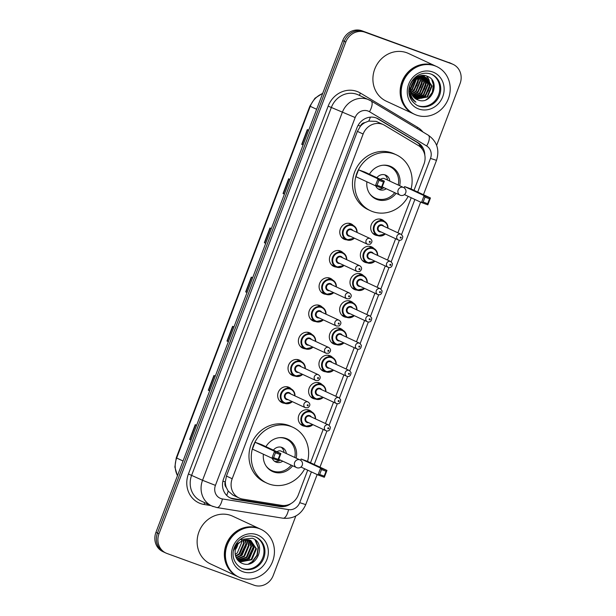 <?xml version="1.0" encoding="UTF-8"?>
<svg xmlns="http://www.w3.org/2000/svg" width="616" height="616" viewBox="0 0 616 616"><rect width="100%" height="100%" fill="white"/><g stroke="black" fill="none" stroke-linecap="round" stroke-linejoin="round"><path stroke-width="0.92" d="M377.685 235.597A8.424 7.715 -65.1 0 1 375.552 235.166A8.424 7.715 -65.1 0 1 374.998 234.935A8.424 7.715 -65.1 0 1 371.41 224.347A8.424 7.715 -65.1 0 1 381.535 219.435A8.424 7.715 -65.1 0 1 382.089 219.666A8.424 7.715 -65.1 0 1 384.33 221.298M367.336 262.84A8.424 7.715 -65.1 0 1 365.203 262.416A8.424 7.715 -65.1 0 1 364.649 262.177A8.424 7.715 -65.1 0 1 361.061 251.597A8.424 7.715 -65.1 0 1 371.186 246.677A8.424 7.715 -65.1 0 1 371.741 246.908A8.424 7.715 -65.1 0 1 373.981 248.541M356.987 290.082A8.424 7.715 -65.1 0 1 354.855 289.659A8.424 7.715 -65.1 0 1 354.3 289.428A8.424 7.715 -65.1 0 1 350.712 278.84A8.424 7.715 -65.1 0 1 360.837 273.92A8.424 7.715 -65.1 0 1 361.392 274.151A8.424 7.715 -65.1 0 1 363.632 275.783M346.639 317.325A8.424 7.715 -65.1 0 1 344.506 316.901A8.424 7.715 -65.1 0 1 343.951 316.67A8.424 7.715 -65.1 0 1 340.363 306.083A8.424 7.715 -65.1 0 1 350.489 301.162A8.424 7.715 -65.1 0 1 351.043 301.393A8.424 7.715 -65.1 0 1 353.284 303.026M336.29 344.567A8.424 7.715 -65.1 0 1 334.157 344.144A8.424 7.715 -65.1 0 1 333.603 343.913A8.424 7.715 -65.1 0 1 330.014 333.325A8.424 7.715 -65.1 0 1 340.14 328.405A8.424 7.715 -65.1 0 1 340.694 328.636A8.424 7.715 -65.1 0 1 342.935 330.268M325.941 371.81A8.424 7.715 -65.1 0 1 323.808 371.386A8.424 7.715 -65.1 0 1 323.254 371.155A8.424 7.715 -65.1 0 1 319.666 360.568A8.424 7.715 -65.1 0 1 329.791 355.648A8.424 7.715 -65.1 0 1 330.345 355.879A8.424 7.715 -65.1 0 1 332.586 357.511M315.592 399.053A8.424 7.715 -65.1 0 1 313.459 398.629A8.424 7.715 -65.1 0 1 312.905 398.398A8.424 7.715 -65.1 0 1 309.317 387.81A8.424 7.715 -65.1 0 1 319.442 382.89A8.424 7.715 -65.1 0 1 319.997 383.129A8.424 7.715 -65.1 0 1 322.237 384.754M305.243 426.295A8.424 7.715 -65.1 0 1 303.111 425.872A8.424 7.715 -65.1 0 1 302.556 425.641A8.424 7.715 -65.1 0 1 298.968 415.053A8.424 7.715 -65.1 0 1 309.093 410.14A8.424 7.715 -65.1 0 1 309.648 410.372A8.424 7.715 -65.1 0 1 311.889 412.004M284.661 403.295A8.424 7.715 -65.1 0 1 282.536 402.872A8.424 7.715 -65.1 0 1 281.974 402.641A8.424 7.715 -65.1 0 1 278.394 392.053A8.424 7.715 -65.1 0 1 288.511 387.133A8.424 7.715 -65.1 0 1 289.073 387.364A8.424 7.715 -65.1 0 1 291.306 388.996M295.01 376.053A8.424 7.715 -65.1 0 1 292.885 375.629A8.424 7.715 -65.1 0 1 292.323 375.398A8.424 7.715 -65.1 0 1 288.742 364.811A8.424 7.715 -65.1 0 1 298.86 359.89A8.424 7.715 -65.1 0 1 299.422 360.121A8.424 7.715 -65.1 0 1 301.655 361.754M326.056 294.317A8.424 7.715 -65.1 0 1 323.931 293.894A8.424 7.715 -65.1 0 1 323.369 293.663A8.424 7.715 -65.1 0 1 319.789 283.075A8.424 7.715 -65.1 0 1 329.906 278.163A8.424 7.715 -65.1 0 1 330.469 278.394A8.424 7.715 -65.1 0 1 332.702 280.026M346.754 239.832A8.424 7.715 -65.1 0 1 344.629 239.408A8.424 7.715 -65.1 0 1 344.067 239.177A8.424 7.715 -65.1 0 1 340.486 228.59A8.424 7.715 -65.1 0 1 350.604 223.67A8.424 7.715 -65.1 0 1 351.166 223.901A8.424 7.715 -65.1 0 1 353.399 225.533M336.405 267.075A8.424 7.715 -65.1 0 1 334.28 266.651A8.424 7.715 -65.1 0 1 333.718 266.42A8.424 7.715 -65.1 0 1 330.137 255.833A8.424 7.715 -65.1 0 1 340.255 250.912A8.424 7.715 -65.1 0 1 340.817 251.151A8.424 7.715 -65.1 0 1 343.05 252.776M315.708 321.56A8.424 7.715 -65.1 0 1 313.582 321.136A8.424 7.715 -65.1 0 1 313.02 320.905A8.424 7.715 -65.1 0 1 309.44 310.318A8.424 7.715 -65.1 0 1 319.558 305.405A8.424 7.715 -65.1 0 1 320.12 305.636A8.424 7.715 -65.1 0 1 322.353 307.269M305.359 348.81A8.424 7.715 -65.1 0 1 303.234 348.379A8.424 7.715 -65.1 0 1 302.672 348.148A8.424 7.715 -65.1 0 1 299.091 337.568A8.424 7.715 -65.1 0 1 309.209 332.648A8.424 7.715 -65.1 0 1 309.771 332.879A8.424 7.715 -65.1 0 1 312.004 334.511M414.014 190.321L423.977 164.095A15.793 14.468 114.9 0 0 418.256 145.468L384.615 125.318A15.793 14.468 114.9 0 0 383.391 124.663L376.168 121.36L368.73 121.09L364.903 122.623A5.267 4.82 114.9 0 0 360.414 126.141A15.793 0.493 -159.2 0 1 358.112 125.294M383.391 124.663A15.793 14.468 114.9 0 0 382.336 124.232A15.793 14.468 114.9 0 0 363.132 134.026L232.194 478.74A15.793 14.468 114.9 0 0 239.139 498.013A15.793 14.468 114.9 0 0 242.635 499.083L281.543 505.359A15.793 14.468 114.9 0 0 298.306 494.925L307.7 470.185M226.303 487.495A15.793 14.468 -65.1 0 1 225.356 481.697L225.256 481.958A5.267 4.82 114.9 0 0 226.303 487.495L228.182 491.083L233.002 495.156L239.139 498.013M360.414 126.141L360.322 126.403A15.793 14.468 -65.1 0 1 364.903 122.623M360.322 126.403L357.388 131.362L226.449 476.068L225.356 481.697M310.526 462.755L323.184 429.429M325.433 423.508L333.533 402.179M335.782 396.265L343.882 374.936M346.13 369.023L354.231 347.694M356.479 341.772L364.58 320.451M366.828 314.53L374.928 293.208M377.177 287.287L385.277 265.966M387.526 260.044L395.626 238.723M397.874 232.802L411.195 197.744M424.809 155.124A15.793 14.468 114.9 0 0 417.979 142.681L378.455 119.004A15.793 14.468 114.9 0 0 377.231 118.357A15.793 14.468 114.9 0 0 376.176 117.918A15.793 14.468 114.9 0 0 356.972 127.72L223.6 478.832A15.793 14.468 114.9 0 0 230.546 498.105A15.793 14.468 114.9 0 0 234.041 499.176L279.756 506.552A15.793 14.468 114.9 0 0 291.029 503.542M415.315 78.109A21.052 19.289 -65.1 0 1 415.184 79.01A21.052 19.289 -65.1 0 0 415.315 78.109M415.038 79.757A21.052 19.289 -65.1 0 1 414.868 80.534A21.052 19.289 -65.1 0 0 415.038 79.757M295.819 516.008L273.258 575.406A15.793 14.468 -65.1 0 1 254.054 585.2L166.998 553.484A15.793 14.468 -65.1 0 1 165.943 553.053A15.793 14.468 -65.1 0 1 158.997 533.779L345.799 42.019A15.793 14.468 -65.1 0 1 365.003 32.224L452.059 63.933A15.793 14.468 -65.1 0 1 453.114 64.372A15.793 14.468 -65.1 0 1 460.06 83.645L436.628 145.33M165.943 553.053L162.886 551.628A15.793 14.468 -65.1 0 1 155.94 532.355L342.742 40.594A15.793 14.468 -65.1 0 1 361.946 30.8L450.535 63.225A15.793 14.468 -65.1 0 1 451.582 63.656A15.793 14.468 -65.1 0 0 450.535 63.225L363.478 31.508L452.059 63.933M342.742 40.594L344.267 41.31A15.793 14.468 -65.1 0 1 363.478 31.508A15.793 14.468 -65.1 0 0 344.267 41.31L157.465 533.071L344.267 41.31L345.799 42.019M164.418 552.344A15.793 14.468 -65.1 0 1 157.465 533.071A15.793 14.468 -65.1 0 0 164.418 552.344M284.076 505.528A15.793 14.468 -65.1 0 1 278.232 505.836L232.517 498.46A15.793 14.468 -65.1 0 1 229.791 497.72M376.453 118.026A15.793 14.468 -65.1 0 1 376.923 118.295L416.455 141.973A15.793 14.468 -65.1 0 1 422.383 149.318M191.014 440.017L189.643 439.416L191.006 440.047M196.604 425.294L195.249 424.663L189.643 439.416M209.694 390.844L208.324 390.244L209.686 390.875M215.284 376.122L213.929 375.49L208.324 390.244M228.374 341.664L227.004 341.064L228.367 341.695M233.965 326.942L232.609 326.311L227.004 341.064M303.095 144.96L301.725 144.36L303.087 144.991M308.685 130.246L307.33 129.606L301.725 144.36M283.368 193.678L284.407 194.171L283.368 193.678L288.966 178.933M290.005 179.418L288.65 178.786L283.044 193.54M265.735 243.312L264.364 242.712L265.727 243.343M271.325 228.59L269.97 227.959L264.364 242.712M247.055 292.492L245.684 291.892L247.047 292.523M252.645 277.77L251.29 277.138L245.684 291.892M449.002 62.516A15.793 14.468 -65.1 0 1 450.057 62.947L453.114 64.372M413.852 79.379A11.896 10.903 -65.1 0 1 413.79 80.303M413.659 81.243A11.896 10.903 -65.1 0 1 411.034 87.041M410.502 87.665A11.896 10.903 -65.1 0 1 409.332 88.789M413.652 113.898A26.319 24.116 -65.1 0 1 413.559 113.852A26.319 24.116 -65.1 0 1 402.363 80.773A26.319 24.116 -65.1 0 1 433.987 65.404A26.319 24.116 -65.1 0 1 435.735 66.128A26.319 24.116 -65.1 0 1 435.835 66.174M413.559 113.852L386.332 101.201A26.319 24.116 -65.1 0 1 375.129 68.122A26.319 24.116 -65.1 0 1 406.76 52.753A26.319 24.116 -65.1 0 1 408.508 53.477L435.735 66.128M414.607 114.345L413.752 113.945A26.319 24.116 -65.1 0 1 402.556 80.865A26.319 24.116 -65.1 0 1 434.18 65.489A26.319 24.116 -65.1 0 1 435.928 66.212L436.79 66.613A26.319 24.116 -65.1 0 1 447.986 99.7A26.319 24.116 -65.1 0 1 416.362 115.069A26.319 24.116 -65.1 0 1 414.607 114.345A26.319 24.116 -65.1 0 1 403.411 81.258A26.319 24.116 -65.1 0 1 435.042 65.889A26.319 24.116 -65.1 0 1 436.79 66.613M431.5 74.259A17.163 15.723 -65.1 0 1 438.207 95.865A17.163 15.723 -65.1 0 1 417.694 105.629A17.163 15.723 -65.1 0 1 417.04 105.367M410.433 88.881L414.476 79.618L425.148 77.146L426.395 77.685L432.07 86.009L427.527 96.974L416.162 99.13M426.149 77.578L431.593 85.786L427.05 96.758L415.931 98.999M411.627 84.969A11.896 10.903 -65.1 0 0 416.863 99.492A11.896 10.903 -65.1 0 0 417.656 99.823C431.801 106.175 441.295 80.819 427.296 76.307C417.971 71.949 406.522 83.507 409.671 93.978C410.703 97.651 412.789 100.377 415.931 102.171C410.479 97.544 409.039 91.815 411.627 84.969C414.637 78.363 419.303 75.83 425.625 77.362L426.395 77.685M420.605 75.706L425.186 77.154M424.239 76.684L424.932 77.069M425.156 77.208L429.683 84.9L425.14 95.865L415.061 98.414M419.642 75.945L424.478 76.792L423.77 75.498M425.41 77.293L430.161 85.123L425.618 96.088L415.276 98.568M421.752 75.537L423.269 76.269M422.33 75.799L423.023 76.184M423.246 76.322L423.9 76.784M424.116 76.954L427.773 84.015L423.231 94.98L414.237 97.721M421.675 75.545L422.568 75.907M423.5 76.399L424.162 76.846M424.378 77.008L428.251 84.23L423.708 95.203L414.437 97.906M421.529 75.56L421.991 75.899M422.199 76.068L422.815 76.623M423.015 76.823L425.856 83.121L421.321 94.094L413.467 96.92M421.644 75.545L422.253 75.961M422.468 76.122L423.092 76.653M423.292 76.846L426.334 83.345L421.798 94.317L413.652 97.136M421.105 75.93L421.675 76.577M421.852 76.815L423.947 82.236L419.404 93.201L412.758 95.996M421.382 75.953L421.968 76.577M422.153 76.8L424.424 82.459L419.881 93.424L412.928 96.242M419.943 75.922L420.466 76.677M420.628 76.954L422.037 81.351L417.494 92.315L412.112 94.933M420.243 75.914L420.774 76.638M420.944 76.9L422.514 81.566L417.971 92.539L412.266 95.211M418.803 76.215L419.18 76.954M419.319 77.269L420.127 80.457L415.584 91.43L411.55 93.686M419.096 76.114L419.504 76.861M419.658 77.169L420.605 80.681L416.062 91.653L411.68 94.017M417.548 76.746L417.787 77.439M417.894 77.832L418.218 79.572L413.675 90.537L411.103 92.207M417.879 76.592L418.148 77.293M418.264 77.662L418.695 79.795L414.152 90.76L411.203 92.608M416.131 77.547L416.254 78.247M416.308 78.748L411.765 89.651L410.826 90.367M410.295 90.714L409.34 91.245M416.501 77.316L416.655 78.009M416.732 78.471L412.243 89.874L410.872 90.875M410.302 91.214L409.44 91.653M414.907 78.432L414.938 79.21M414.922 79.872L410.826 88.542M410.425 88.904L409.255 89.797M417.656 99.823L416.855 99.492M431.839 79.795L433.387 84.839L432.309 92.277L427.835 98.475L425.91 99.869M426.757 76.107L428.513 79.041M428.659 79.395L429.568 83.068L428.49 90.498L424.016 96.697L421.744 98.291M424.84 77.624L425.741 81.289L424.67 88.727L420.189 94.918L417.925 96.519M421.051 75.93L421.29 76.592M421.375 76.846L421.922 79.51L420.851 86.948L416.37 93.147L414.106 94.741M417.925 76.569L418.048 77.331M418.102 77.739L417.024 85.17L412.551 91.368L411.149 92.423M432.486 80.719L433.625 84.954L432.548 92.385L427.15 99.307M426.973 76.184L428.821 79.31M428.998 79.749L429.814 83.283M429.698 87.149L425.979 95.095M423.947 75.514L424.717 76.908M424.817 77.116L425.002 77.531M425.171 77.978L425.995 81.512M425.879 85.37L422.16 93.316M421.352 76.199L421.49 76.584M421.567 76.831L422.176 79.734M422.06 83.599L418.333 91.538M418.125 76.484L418.264 77.246M418.233 81.82L414.514 89.767M408.192 196.35A30.792 28.213 -65.1 0 1 372.511 211.565A30.792 28.213 -65.1 0 1 370.462 210.718A30.792 28.213 -65.1 0 1 357.365 172.01A30.792 28.213 -65.1 0 1 394.363 154.023A30.792 28.213 -65.1 0 1 396.411 154.87A30.792 28.213 -65.1 0 1 411.08 188.958M370.462 210.718L368.168 209.648A30.792 28.213 -65.1 0 1 355.07 170.94A30.792 28.213 -65.1 0 1 392.076 152.96A30.792 28.213 -65.1 0 1 394.117 153.808L396.411 154.87M369.431 174.228A17.895 16.401 -65.1 0 1 389.789 166.074A17.895 16.401 -65.1 0 1 390.983 166.566A17.895 16.401 -65.1 0 1 399.668 185.693M396.119 193.332A17.895 16.401 -65.1 0 1 377.084 199.515A17.895 16.401 -65.1 0 1 375.899 199.022A17.895 16.401 -65.1 0 1 366.89 181.789M378.94 180.349L377.077 185.27L381.612 186.925L383.475 182.005L378.94 180.349L378.031 178.863L384.376 181.173L364.888 172.118L358.535 169.8L355.925 176.692L375.413 185.747L378.031 178.863L358.535 169.8M429.545 198.783L425.009 197.135L423.146 202.056L427.681 203.704L429.545 198.783L430.445 197.959L427.827 204.843L421.483 202.525L424.093 195.642L430.445 197.959L410.957 188.896L404.604 186.586L404.135 187.826M383.475 182.005L384.376 181.173L381.758 188.057L375.413 185.747L377.077 185.27M425.009 197.135L424.093 195.642L404.604 186.586M423.146 202.056L421.483 202.525L404.419 194.602M427.681 203.704L427.827 204.843M381.612 186.925L381.758 188.057M394.71 192.677A17.371 15.916 -65.1 0 1 376.314 198.575A17.371 15.916 -65.1 0 1 375.167 198.098A17.371 15.916 -65.1 0 1 369.654 193.663M382.859 165.25A17.371 15.916 -65.1 0 1 388.65 166.12A17.371 15.916 -65.1 0 1 389.805 166.597A17.371 15.916 -65.1 0 1 398.259 185.039M375.706 185.855A7.893 7.238 114.9 0 0 379.156 189.512A7.893 7.238 114.9 0 0 379.679 189.728A7.893 7.238 114.9 0 0 386.255 188.75M389.805 181.112A7.893 7.238 114.9 0 0 385.809 175.19A7.893 7.238 114.9 0 0 385.285 174.975A7.893 7.238 114.9 0 0 376.892 177.693M403.557 187.503A4.212 3.858 114.9 0 0 398.152 189.998A4.212 3.858 114.9 0 0 400.007 195.133A4.212 4.212 0 0 0 405.721 192.816A4.212 4.212 0 0 0 403.557 187.503L384.638 178.709A4.212 3.858 114.9 0 0 380.511 179.379M378.062 188.866A7.893 7.238 114.9 0 0 383.968 187.68M387.51 180.041A7.893 7.238 114.9 0 0 384.615 174.767M237.83 544.236A11.896 10.903 -65.1 0 1 235.25 549.788M237.876 576.645A26.319 24.116 -65.1 0 1 237.776 576.599A26.319 24.116 -65.1 0 1 226.58 543.52A26.319 24.116 -65.1 0 1 258.204 528.151A26.319 24.116 -65.1 0 1 259.96 528.875A26.319 24.116 -65.1 0 1 260.052 528.921M237.776 576.599L210.549 563.948A26.319 24.116 -65.1 0 1 199.353 530.869A26.319 24.116 -65.1 0 1 230.977 515.492A26.319 24.116 -65.1 0 1 232.725 516.216L259.96 528.875M238.831 577.092L237.969 576.692A26.319 24.116 -65.1 0 1 226.773 543.605A26.319 24.116 -65.1 0 1 258.397 528.235A26.319 24.116 -65.1 0 1 260.152 528.959L261.007 529.36A26.319 24.116 -65.1 0 1 272.203 562.447A26.319 24.116 -65.1 0 1 240.579 577.816A26.319 24.116 -65.1 0 1 238.831 577.092A26.319 24.116 -65.1 0 1 227.635 544.005A26.319 24.116 -65.1 0 1 259.259 528.636A26.319 24.116 -65.1 0 1 261.007 529.36M255.717 537.006A17.163 15.723 -65.1 0 1 262.424 558.612A17.163 15.723 -65.1 0 1 241.919 568.375A17.163 15.723 -65.1 0 1 241.264 568.114M250.535 540.401L255.833 548.54L251.205 559.474L239.293 561.399M233.464 550.719L237.175 543.751L243.482 540.263L250.835 540.532L256.433 548.825L251.813 559.752L240.417 561.892L238.993 561.268M249.257 539.962L253.407 547.416L248.779 558.342L238.292 560.768M249.58 540.055L254.008 547.693L249.38 558.627L238.43 560.914M247.894 539.716L250.974 546.284L246.346 557.218L237.591 559.959M248.24 539.762L251.582 546.569L246.954 557.495L237.776 560.19M246.439 539.678L248.548 545.16L243.921 556.086L236.844 558.881M246.816 539.662L249.157 545.437L244.529 556.371L237.029 559.174M244.868 539.87L246.123 544.028L241.495 554.962L236.136 557.542M245.276 539.801L246.731 544.313L242.103 555.239L236.305 557.904M243.158 540.378L243.697 542.904L239.07 553.83L235.543 555.886M243.605 540.224L244.306 543.189L239.678 554.115L235.682 556.333M241.179 539.092L241.665 540.717M241.726 541.01L241.88 542.057L237.252 552.983L235.196 554.369M243.482 540.263C237.199 542.996 234.465 547.809 235.258 554.708L235.35 555.078C236.244 558.951 238.423 561.684 241.88 563.263C257.026 570.147 267.175 543.081 252.298 538.222L240.086 539.593M255.032 539.839L258.112 547.339L256.941 555.147L252.198 561.653L248.502 563.994M253.338 546.885L247.447 559.305M246.061 543.505L240.171 555.925M255.625 540.332L258.412 547.485L257.249 555.293L252.498 561.792L249.603 563.74M253.422 549.441L249.603 557.596M246.146 546.061L242.319 554.215M304.704 468.784A30.792 28.213 -65.1 0 1 269.023 483.999A30.792 28.213 -65.1 0 1 266.974 483.152A30.792 28.213 -65.1 0 1 253.877 444.444A30.792 28.213 -65.1 0 1 290.875 426.457A30.792 28.213 -65.1 0 1 292.923 427.304A30.792 28.213 -65.1 0 1 307.592 461.392M266.974 483.152L264.68 482.082A30.792 28.213 -65.1 0 1 251.582 443.381A30.792 28.213 -65.1 0 1 288.588 425.394A30.792 28.213 -65.1 0 1 290.629 426.241L292.923 427.304M265.943 446.662A17.895 16.401 -65.1 0 1 286.301 438.507A17.895 16.401 -65.1 0 1 287.487 439A17.895 16.401 -65.1 0 1 296.18 458.127M292.631 465.765A17.895 16.401 -65.1 0 1 273.596 471.948A17.895 16.401 -65.1 0 1 272.411 471.456A17.895 16.401 -65.1 0 1 263.402 454.223M275.452 452.791L273.589 457.703L278.124 459.359L279.987 454.439L275.452 452.791L274.543 451.297L280.888 453.607L261.4 444.552L255.047 442.242L252.437 449.126L271.925 458.181L274.543 451.297L255.047 442.242M326.056 471.225L321.521 469.569L319.658 474.489L324.185 476.137L326.056 471.225L326.957 470.393L324.339 477.277L317.995 474.959L320.605 468.075L326.957 470.393L307.469 461.33L301.116 459.02L300.647 460.26M279.987 454.439L280.888 453.607L278.27 460.491L271.925 458.181L273.589 457.703M321.521 469.569L320.605 468.075L301.116 459.02M319.658 474.489L317.995 474.959L300.931 467.036M324.185 476.137L324.339 477.277M278.124 459.359L278.27 460.491M291.222 465.111A17.371 15.916 -65.1 0 1 272.826 471.009A17.371 15.916 -65.1 0 1 271.671 470.532A17.371 15.916 -65.1 0 1 266.166 466.096M279.364 437.683A17.371 15.916 -65.1 0 1 285.162 438.553A17.371 15.916 -65.1 0 1 286.317 439.031A17.371 15.916 -65.1 0 1 294.771 457.472M272.218 458.289A7.893 7.238 114.9 0 0 275.668 461.946A7.893 7.238 114.9 0 0 276.191 462.162A7.893 7.238 114.9 0 0 282.767 461.184M286.317 453.545A7.893 7.238 114.9 0 0 282.32 447.624A7.893 7.238 114.9 0 0 281.797 447.409A7.893 7.238 114.9 0 0 273.404 450.134M300.069 459.936A4.212 3.858 114.9 0 0 294.664 462.431A4.212 3.858 114.9 0 0 296.519 467.575A4.212 4.212 0 0 0 302.233 465.249A4.212 4.212 0 0 0 300.069 459.936L281.15 451.143A4.212 3.858 114.9 0 0 277.023 451.813M274.574 461.299A7.893 7.238 114.9 0 0 280.48 460.113M284.022 452.483A7.893 7.238 114.9 0 0 281.127 447.201M226.696 495.395A15.793 6.122 -80.8 0 0 228.182 491.083M419.25 146.131A15.793 6.291 -59.1 0 0 419.688 144.691M368.73 121.09A15.793 6.291 -59.1 0 0 370.393 117.156M225.256 481.958A15.793 0.493 -159.2 0 1 222.907 481.096M357.388 131.362L363.132 134.026M226.449 476.068L232.194 478.74M417.71 192.038L430.484 158.404A10.526 9.648 114.9 0 0 426.665 145.984L369.485 111.727A10.526 9.648 114.9 0 0 367.968 111.003A10.526 9.648 114.9 0 0 355.163 117.541L215.431 485.377A10.526 9.648 114.9 0 0 220.767 498.513A10.526 9.648 114.9 0 0 222.399 498.937L288.542 509.609A10.526 9.648 114.9 0 0 299.715 502.656L311.396 471.895M215.431 485.377L202.541 480.295L342.273 112.459A21.052 19.289 -65.1 0 1 367.883 99.392A21.052 19.289 -65.1 0 1 369.277 99.977A21.052 19.289 -65.1 0 1 370.917 100.839A10.526 4.197 -59.1 0 1 371.071 100.924L358.389 94.91A21.052 19.289 114.9 0 0 356.987 94.333A21.052 19.289 114.9 0 0 331.377 107.4L191.653 475.236A21.052 19.289 114.9 0 0 200.916 500.931L211.804 505.99A21.052 19.289 -65.1 0 1 202.541 480.295L188.427 473.966L328.159 106.129L355.163 117.541M213.205 506.575A21.052 19.289 -65.1 0 1 211.804 505.99L216.901 507.553A10.526 4.081 -80.8 0 0 222.399 498.937M328.159 106.129A23.685 21.706 -65.1 0 1 356.964 91.43A23.685 21.706 -65.1 0 1 360.383 93.055L417.563 127.312A23.685 21.706 -65.1 0 1 422.93 131.986M210.918 505.582L204.096 504.481A23.685 21.706 -65.1 0 1 188.427 473.966M365.003 32.224L361.946 30.8M158.997 533.779L155.94 532.355M314.214 464.472L326.934 430.992M329.113 425.263L337.283 403.75M339.462 398.021L347.632 376.507M349.811 370.778L357.981 349.264M360.16 343.536L368.33 322.022M370.509 316.293L378.678 294.771M380.857 289.05L389.027 267.529M391.206 261.808L399.376 240.286M401.555 234.565L414.884 199.461M204.096 504.481A2.633 1.016 99.2 0 1 204.797 502.733M417.055 128.467A2.633 1.047 120.9 0 1 417.563 127.312M359.813 95.572A2.633 1.047 120.9 0 1 360.383 93.055M216.901 507.553L283.044 518.225A10.526 4.081 -80.8 0 0 288.542 509.609M299.715 502.656L305.728 504.612L317.148 474.566M430.484 158.404L436.498 160.36C439.762 149.819 437.013 141.426 428.259 135.181L371.071 100.924A10.526 4.197 -59.1 0 1 369.485 111.727M426.665 145.984A10.526 4.197 -59.1 0 0 428.259 135.181M376.923 118.295L378.455 119.004M416.455 141.973L417.979 142.681M278.232 505.836L279.756 506.552M232.517 498.46L234.041 499.176M177.423 475.798L174.867 467.043L176.276 457.811L176.661 458.035A21.052 19.289 114.9 0 0 177.493 475.614M322.622 93.555A21.052 19.289 114.9 0 0 310.264 106.322L309.879 106.106L314.961 98.237L322.73 93.278M316.647 109.294L310.264 106.322L176.661 458.035L183.044 460.999M246.007 292.03L251.605 277.285M264.688 242.858L270.285 228.113M302.048 144.506L307.646 129.76M227.327 341.21L232.925 326.465M208.647 390.382L214.245 375.637M189.967 439.562L195.565 424.817M415.538 77.947A21.052 19.289 -65.1 0 1 415.423 78.825M415.292 79.533A21.052 19.289 -65.1 0 1 414.368 82.921M418.649 106.067A17.163 15.723 -65.1 0 1 417.509 105.598C399.276 94.802 412.766 68.376 430.869 74.012L431.978 74.474A17.163 15.723 -65.1 0 1 439.277 96.05A17.163 15.723 -65.1 0 1 418.649 106.067M418.672 108.97A19.789 18.134 -65.1 0 1 408.647 84.269A19.789 18.134 -65.1 0 1 432.725 71.987A19.789 18.134 -65.1 0 1 442.75 96.689A19.789 18.134 -65.1 0 1 418.672 108.97M430.9 74.028A17.163 15.723 -65.1 0 1 431.978 74.474M382.213 186.864L400.007 195.133A4.212 3.858 114.9 0 0 400.285 195.249M242.873 568.814A17.163 15.723 -65.1 0 1 241.734 568.345C223.5 557.549 236.991 531.123 255.086 536.759A17.163 15.723 -65.1 0 1 256.194 537.221A17.163 15.723 -65.1 0 1 263.494 558.789A17.163 15.723 -65.1 0 1 242.873 568.814M242.897 571.717A19.789 18.134 -65.1 0 1 232.863 547.016A19.789 18.134 -65.1 0 1 256.941 534.734A19.789 18.134 -65.1 0 1 266.967 559.436A19.789 18.134 -65.1 0 1 242.897 571.717M278.725 459.305L296.519 467.575A4.212 3.858 114.9 0 0 296.796 467.69M354.4 238.176A7.893 7.238 -65.1 0 1 346.916 239.894A7.893 7.238 -65.1 0 1 346.392 239.678A7.893 7.238 -65.1 0 1 343.035 229.753A7.893 7.238 -65.1 0 1 352.521 225.14A7.893 7.238 -65.1 0 1 353.045 225.356A7.893 7.238 -65.1 0 1 357.064 232.448M356.772 232.317A7.369 6.753 114.9 0 0 352.521 225.718A7.369 6.753 114.9 0 0 343.559 230.292A7.369 6.753 114.9 0 0 347.293 239.493A7.369 6.753 114.9 0 0 354.108 238.038M350.158 236.205A3.681 3.373 -65.1 0 1 346.731 231.447A3.681 3.373 -65.1 0 1 352.814 230.476M370.154 238.531L351.428 229.83A3.157 2.895 114.9 0 0 347.424 231.585A3.157 2.895 114.9 0 0 348.772 235.558L367.498 244.259A3.157 2.895 -65.1 0 1 369.947 238.446A3.157 2.895 -65.1 0 1 370.154 238.531C372.549 240.263 372.541 242.165 370.131 244.244L367.498 244.259A3.157 2.895 -65.1 0 0 367.706 244.344M369.592 242.334A0.524 0.485 114.9 0 0 370.231 242.003A0.524 0.485 114.9 0 0 369.97 241.349A0.524 0.485 114.9 0 0 369.33 241.672A0.524 0.485 114.9 0 0 369.592 242.334M344.051 265.419A7.893 7.238 -65.1 0 1 336.567 267.136A7.893 7.238 -65.1 0 1 336.043 266.921A7.893 7.238 -65.1 0 1 332.686 256.995A7.893 7.238 -65.1 0 1 342.173 252.383A7.893 7.238 -65.1 0 1 342.696 252.599A7.893 7.238 -65.1 0 1 346.716 259.69M346.423 259.559A7.369 6.753 114.9 0 0 342.173 252.968A7.369 6.753 114.9 0 0 333.21 257.534A7.369 6.753 114.9 0 0 336.944 266.736A7.369 6.753 114.9 0 0 343.759 265.28M339.809 263.448A3.681 3.373 -65.1 0 1 336.382 258.697A3.681 3.373 -65.1 0 1 342.465 257.719M359.806 265.773L341.079 257.072A3.157 2.895 114.9 0 0 337.075 258.835A3.157 2.895 114.9 0 0 338.423 262.801L357.149 271.502A3.157 2.895 -65.1 0 1 359.598 265.689A3.157 2.895 -65.1 0 1 359.806 265.773C362.2 267.506 362.193 269.408 359.783 271.487L357.149 271.502A3.157 2.895 -65.1 0 0 357.357 271.594M359.244 269.577A0.524 0.485 114.9 0 0 359.883 269.246A0.524 0.485 114.9 0 0 359.621 268.591A0.524 0.485 114.9 0 0 358.982 268.923A0.524 0.485 114.9 0 0 359.244 269.577M333.703 292.662A7.893 7.238 -65.1 0 1 326.218 294.379A7.893 7.238 -65.1 0 1 325.695 294.163A7.893 7.238 -65.1 0 1 322.337 284.238A7.893 7.238 -65.1 0 1 331.824 279.625A7.893 7.238 -65.1 0 1 332.347 279.841A7.893 7.238 -65.1 0 1 336.367 286.933M336.074 286.802A7.369 6.753 114.9 0 0 331.824 280.211A7.369 6.753 114.9 0 0 322.861 284.777A7.369 6.753 114.9 0 0 326.596 293.978A7.369 6.753 114.9 0 0 333.41 292.531M329.46 290.69A3.681 3.373 -65.1 0 1 326.033 285.94A3.681 3.373 -65.1 0 1 332.116 284.962M349.457 293.024L330.73 284.315A3.157 2.895 114.9 0 0 326.726 286.078A3.157 2.895 114.9 0 0 328.074 290.044L346.8 298.745A3.157 2.895 -65.1 0 1 349.249 292.931A3.157 2.895 -65.1 0 1 349.457 293.024C351.851 294.748 351.844 296.65 349.434 298.729L346.8 298.745A3.157 2.895 -65.1 0 0 347.008 298.837M348.895 296.82A0.524 0.485 114.9 0 0 349.534 296.496A0.524 0.485 114.9 0 0 349.272 295.834A0.524 0.485 114.9 0 0 348.633 296.165A0.524 0.485 114.9 0 0 348.895 296.82M323.354 319.904A7.893 7.238 -65.1 0 1 315.869 321.621A7.893 7.238 -65.1 0 1 315.346 321.406A7.893 7.238 -65.1 0 1 311.989 311.48A7.893 7.238 -65.1 0 1 321.475 306.868A7.893 7.238 -65.1 0 1 321.999 307.091A7.893 7.238 -65.1 0 1 326.018 314.175M325.725 314.045A7.369 6.753 114.9 0 0 321.475 307.453A7.369 6.753 114.9 0 0 312.512 312.027A7.369 6.753 114.9 0 0 316.247 321.221A7.369 6.753 114.9 0 0 323.061 319.773M319.111 317.933A3.681 3.373 -65.1 0 1 315.685 313.182A3.681 3.373 -65.1 0 1 321.768 312.204M339.108 320.266L320.382 311.565A3.157 2.895 114.9 0 0 316.378 313.321A3.157 2.895 114.9 0 0 317.725 317.286L336.452 325.995A3.157 2.895 -65.1 0 1 338.9 320.174A3.157 2.895 -65.1 0 1 339.108 320.266C341.503 321.991 341.495 323.893 339.085 325.972L336.452 325.995A3.157 2.895 -65.1 0 0 336.659 326.08M338.546 324.062A0.524 0.485 114.9 0 0 339.185 323.739A0.524 0.485 114.9 0 0 338.923 323.077A0.524 0.485 114.9 0 0 338.284 323.408A0.524 0.485 114.9 0 0 338.546 324.062M313.005 347.147A7.893 7.238 -65.1 0 1 305.521 348.864A7.893 7.238 -65.1 0 1 304.997 348.648A7.893 7.238 -65.1 0 1 301.64 338.723A7.893 7.238 -65.1 0 1 311.126 334.118A7.893 7.238 -65.1 0 1 311.65 334.334A7.893 7.238 -65.1 0 1 315.669 341.418M315.377 341.287A7.369 6.753 114.9 0 0 311.126 334.696A7.369 6.753 114.9 0 0 302.163 339.27A7.369 6.753 114.9 0 0 305.898 348.464A7.369 6.753 114.9 0 0 312.712 347.016M308.762 345.176A3.681 3.373 -65.1 0 1 305.336 340.425A3.681 3.373 -65.1 0 1 311.419 339.447M328.759 347.509L310.033 338.808A3.157 2.895 114.9 0 0 306.029 340.563A3.157 2.895 114.9 0 0 307.376 344.529L326.103 353.238A3.157 2.895 -65.1 0 1 328.551 347.424A3.157 2.895 -65.1 0 1 328.759 347.509C331.154 349.233 331.146 351.135 328.736 353.214L326.103 353.238A3.157 2.895 -65.1 0 0 326.311 353.322M328.197 351.305A0.524 0.485 114.9 0 0 328.836 350.981A0.524 0.485 114.9 0 0 328.574 350.327A0.524 0.485 114.9 0 0 327.935 350.65A0.524 0.485 114.9 0 0 328.197 351.305M302.656 374.389A7.893 7.238 -65.1 0 1 295.172 376.114A7.893 7.238 -65.1 0 1 294.648 375.891A7.893 7.238 -65.1 0 1 291.291 365.966A7.893 7.238 -65.1 0 1 300.777 361.361A7.893 7.238 -65.1 0 1 301.301 361.577A7.893 7.238 -65.1 0 1 305.32 368.668M305.028 368.53A7.369 6.753 114.9 0 0 300.777 361.939A7.369 6.753 114.9 0 0 291.815 366.512A7.369 6.753 114.9 0 0 295.549 375.706A7.369 6.753 114.9 0 0 302.364 374.259M298.413 372.418A3.681 3.373 -65.1 0 1 294.987 367.667A3.681 3.373 -65.1 0 1 301.07 366.689M318.41 374.751L299.684 366.05A3.157 2.895 114.9 0 0 295.68 367.806A3.157 2.895 114.9 0 0 297.028 371.779L315.754 380.48A3.157 2.895 -65.1 0 1 318.202 374.667A3.157 2.895 -65.1 0 1 318.41 374.751C320.805 376.476 320.797 378.378 318.387 380.457L315.754 380.48A3.157 2.895 -65.1 0 0 315.962 380.565M317.848 378.547A0.524 0.485 114.9 0 0 318.487 378.224A0.524 0.485 114.9 0 0 318.226 377.57A0.524 0.485 114.9 0 0 317.587 377.893A0.524 0.485 114.9 0 0 317.848 378.547M292.307 401.64A7.893 7.238 -65.1 0 1 284.823 403.357A7.893 7.238 -65.1 0 1 284.299 403.141A7.893 7.238 -65.1 0 1 280.942 393.216A7.893 7.238 -65.1 0 1 290.429 388.604A7.893 7.238 -65.1 0 1 290.952 388.819A7.893 7.238 -65.1 0 1 294.972 395.911M294.679 395.772A7.369 6.753 114.9 0 0 290.429 389.181A7.369 6.753 114.9 0 0 281.466 393.755A7.369 6.753 114.9 0 0 285.2 402.949A7.369 6.753 114.9 0 0 292.015 401.501M288.065 399.661A3.681 3.373 -65.1 0 1 284.638 394.91A3.681 3.373 -65.1 0 1 290.721 393.94M308.062 401.994L289.335 393.293A3.157 2.895 114.9 0 0 285.331 395.048A3.157 2.895 114.9 0 0 286.679 399.022L305.405 407.723A3.157 2.895 -65.1 0 1 307.854 401.909A3.157 2.895 -65.1 0 1 308.062 401.994C310.456 403.719 310.449 405.628 308.038 407.707L305.405 407.723A3.157 2.895 -65.1 0 0 305.613 407.807M307.5 405.79A0.524 0.485 114.9 0 0 308.139 405.467A0.524 0.485 114.9 0 0 307.877 404.812A0.524 0.485 114.9 0 0 307.238 405.135A0.524 0.485 114.9 0 0 307.5 405.79M385.331 233.934A7.893 7.238 -65.1 0 1 377.854 235.659A7.893 7.238 -65.1 0 1 377.315 235.435A7.893 7.238 -65.1 0 1 373.958 225.51A7.893 7.238 -65.1 0 1 383.445 220.898A7.893 7.238 -65.1 0 1 383.976 221.121A7.893 7.238 -65.1 0 1 387.988 228.205M387.703 228.074A7.369 6.753 114.9 0 0 383.452 221.483A7.369 6.753 114.9 0 0 374.49 226.057A7.369 6.753 114.9 0 0 378.224 235.25A7.369 6.753 114.9 0 0 385.038 233.803M381.081 231.963A3.681 3.373 -65.1 0 1 377.662 227.212A3.681 3.373 -65.1 0 1 383.745 226.234M382.359 225.595A3.157 2.895 114.9 0 0 378.355 227.35A3.157 2.895 114.9 0 0 379.695 231.316L398.421 240.024A3.157 2.895 -65.1 0 1 400.877 234.203A3.157 2.895 -65.1 0 1 401.085 234.296L382.359 225.595M398.637 240.109A3.157 2.895 -65.1 0 1 398.421 240.024L398.668 240.125C401.224 240.733 402.587 239.462 402.772 236.321L401.085 234.296M400.893 237.106A0.524 0.485 114.9 0 0 400.254 237.437A0.524 0.485 114.9 0 0 400.523 238.092A0.524 0.485 114.9 0 0 401.162 237.768A0.524 0.485 114.9 0 0 400.893 237.106M374.982 261.176A7.893 7.238 -65.1 0 1 367.498 262.901A7.893 7.238 -65.1 0 1 366.967 262.678A7.893 7.238 -65.1 0 1 363.609 252.752A7.893 7.238 -65.1 0 1 373.096 248.148A7.893 7.238 -65.1 0 1 373.627 248.364A7.893 7.238 -65.1 0 1 377.639 255.455M377.354 255.317A7.369 6.753 114.9 0 0 373.103 248.725A7.369 6.753 114.9 0 0 364.141 253.299A7.369 6.753 114.9 0 0 367.875 262.493A7.369 6.753 114.9 0 0 374.69 261.045M370.732 259.205A3.681 3.373 -65.1 0 1 367.313 254.454A3.681 3.373 -65.1 0 1 373.396 253.476M372.01 252.837A3.157 2.895 114.9 0 0 368.006 254.593A3.157 2.895 114.9 0 0 369.346 258.566L388.072 267.267A3.157 2.895 -65.1 0 1 390.529 261.454A3.157 2.895 -65.1 0 1 390.736 261.538L372.01 252.837M388.288 267.352A3.157 2.895 -65.1 0 1 388.072 267.267L388.319 267.367C390.875 267.975 392.238 266.705 392.423 263.563L390.736 261.538M390.544 264.356A0.524 0.485 114.9 0 0 389.905 264.68A0.524 0.485 114.9 0 0 390.174 265.334A0.524 0.485 114.9 0 0 390.814 265.011A0.524 0.485 114.9 0 0 390.544 264.356M364.634 288.419A7.893 7.238 -65.1 0 1 357.149 290.144A7.893 7.238 -65.1 0 1 356.618 289.92A7.893 7.238 -65.1 0 1 353.261 280.003A7.893 7.238 -65.1 0 1 362.747 275.39A7.893 7.238 -65.1 0 1 363.278 275.606A7.893 7.238 -65.1 0 1 367.29 282.698M367.005 282.559A7.369 6.753 114.9 0 0 362.755 275.968A7.369 6.753 114.9 0 0 353.792 280.542A7.369 6.753 114.9 0 0 357.526 289.736A7.369 6.753 114.9 0 0 364.341 288.288M360.383 286.448A3.681 3.373 -65.1 0 1 356.964 281.697A3.681 3.373 -65.1 0 1 363.047 280.719M361.661 280.08A3.157 2.895 114.9 0 0 357.657 281.835A3.157 2.895 114.9 0 0 358.997 285.809L377.724 294.51A3.157 2.895 -65.1 0 1 380.18 288.696A3.157 2.895 -65.1 0 1 380.388 288.781L361.661 280.08M377.939 294.594A3.157 2.895 -65.1 0 1 377.724 294.51L377.97 294.61C380.526 295.218 381.889 293.947 382.074 290.806L380.388 288.781M380.195 291.599A0.524 0.485 114.9 0 0 379.556 291.922A0.524 0.485 114.9 0 0 379.826 292.577A0.524 0.485 114.9 0 0 380.465 292.254A0.524 0.485 114.9 0 0 380.195 291.599M354.285 315.669A7.893 7.238 -65.1 0 1 346.8 317.386A7.893 7.238 -65.1 0 1 346.269 317.171A7.893 7.238 -65.1 0 1 342.912 307.245A7.893 7.238 -65.1 0 1 352.398 302.633A7.893 7.238 -65.1 0 1 352.93 302.849A7.893 7.238 -65.1 0 1 356.941 309.94M356.656 309.802A7.369 6.753 114.9 0 0 352.406 303.211A7.369 6.753 114.9 0 0 343.443 307.784A7.369 6.753 114.9 0 0 347.178 316.978A7.369 6.753 114.9 0 0 353.992 315.531M350.034 313.69A3.681 3.373 -65.1 0 1 346.615 308.939A3.681 3.373 -65.1 0 1 352.699 307.969M351.312 307.322A3.157 2.895 114.9 0 0 347.309 309.078A3.157 2.895 114.9 0 0 348.648 313.051L367.375 321.752A3.157 2.895 -65.1 0 1 369.831 315.939A3.157 2.895 -65.1 0 1 370.039 316.023L351.312 307.322M367.59 321.837A3.157 2.895 -65.1 0 1 367.375 321.752L367.621 321.852C370.178 322.461 371.54 321.198 371.725 318.056L370.039 316.023M369.846 318.842A0.524 0.485 114.9 0 0 369.207 319.165A0.524 0.485 114.9 0 0 369.477 319.827A0.524 0.485 114.9 0 0 370.116 319.496A0.524 0.485 114.9 0 0 369.846 318.842M331.385 342.304L336.459 344.629A7.893 7.238 -65.1 0 1 335.92 344.413A7.893 7.238 -65.1 0 1 332.563 334.488A7.893 7.238 -65.1 0 1 342.049 329.876A7.893 7.238 -65.1 0 1 342.581 330.091A7.893 7.238 -65.1 0 1 346.592 337.183M346.308 337.044A7.369 6.753 114.9 0 0 342.057 330.453A7.369 6.753 114.9 0 0 333.094 335.027A7.369 6.753 114.9 0 0 336.829 344.228A7.369 6.753 114.9 0 0 343.643 342.773M339.685 340.933A3.681 3.373 -65.1 0 1 336.267 336.182A3.681 3.373 -65.1 0 1 342.35 335.212M340.964 334.565A3.157 2.895 114.9 0 0 336.96 336.321A3.157 2.895 114.9 0 0 338.3 340.294L357.026 348.995A3.157 2.895 -65.1 0 1 359.482 343.181A3.157 2.895 -65.1 0 1 359.69 343.266L340.964 334.565M357.241 349.08A3.157 2.895 -65.1 0 1 357.026 348.995L357.272 349.095C359.829 349.703 361.192 348.44 361.376 345.299L359.69 343.266M359.498 346.084A0.524 0.485 114.9 0 0 358.858 346.408A0.524 0.485 114.9 0 0 359.128 347.07A0.524 0.485 114.9 0 0 359.767 346.739A0.524 0.485 114.9 0 0 359.498 346.084M343.936 342.912A7.893 7.238 -65.1 0 1 336.459 344.637M333.587 370.154A7.893 7.238 -65.1 0 1 326.11 371.879A7.893 7.238 -65.1 0 1 325.571 371.656A7.893 7.238 -65.1 0 1 322.214 361.731A7.893 7.238 -65.1 0 1 331.701 357.118A7.893 7.238 -65.1 0 1 332.232 357.334A7.893 7.238 -65.1 0 1 336.244 364.426M335.959 364.295A7.369 6.753 114.9 0 0 331.708 357.696A7.369 6.753 114.9 0 0 322.745 362.27A7.369 6.753 114.9 0 0 326.48 371.471A7.369 6.753 114.9 0 0 333.295 370.016M329.337 368.183A3.681 3.373 -65.1 0 1 325.918 363.425A3.681 3.373 -65.1 0 1 332.001 362.454M330.615 361.808A3.157 2.895 114.9 0 0 326.611 363.563A3.157 2.895 114.9 0 0 327.951 367.536L346.677 376.237A3.157 2.895 -65.1 0 1 349.133 370.424A3.157 2.895 -65.1 0 1 349.341 370.509L330.615 361.808M346.893 376.322A3.157 2.895 -65.1 0 1 346.677 376.237L346.923 376.338C349.48 376.946 350.843 375.683 351.028 372.541L349.341 370.509M349.149 373.327A0.524 0.485 114.9 0 0 348.51 373.65A0.524 0.485 114.9 0 0 348.779 374.312A0.524 0.485 114.9 0 0 349.418 373.981A0.524 0.485 114.9 0 0 349.149 373.327M323.238 397.397A7.893 7.238 -65.1 0 1 315.754 399.114A7.893 7.238 -65.1 0 1 315.223 398.898A7.893 7.238 -65.1 0 1 311.865 388.973A7.893 7.238 -65.1 0 1 321.352 384.361A7.893 7.238 -65.1 0 1 321.883 384.577A7.893 7.238 -65.1 0 1 325.895 391.668M325.61 391.537A7.369 6.753 114.9 0 0 321.36 384.946A7.369 6.753 114.9 0 0 312.397 389.512A7.369 6.753 114.9 0 0 316.131 398.714A7.369 6.753 114.9 0 0 322.946 397.258M318.988 395.426A3.681 3.373 -65.1 0 1 315.569 390.667A3.681 3.373 -65.1 0 1 321.652 389.697M320.266 389.05A3.157 2.895 114.9 0 0 316.262 390.814A3.157 2.895 114.9 0 0 317.602 394.779L336.328 403.48A3.157 2.895 -65.1 0 1 338.785 397.667A3.157 2.895 -65.1 0 1 338.993 397.751L320.266 389.05M336.544 403.572A3.157 2.895 -65.1 0 1 336.328 403.48L336.575 403.58C339.131 404.188 340.494 402.926 340.679 399.784L338.993 397.751M338.8 400.569A0.524 0.485 114.9 0 0 338.161 400.9A0.524 0.485 114.9 0 0 338.43 401.555A0.524 0.485 114.9 0 0 339.07 401.224A0.524 0.485 114.9 0 0 338.8 400.569M312.889 424.64A7.893 7.238 -65.1 0 1 305.413 426.364A7.893 7.238 -65.1 0 1 304.874 426.141A7.893 7.238 -65.1 0 1 301.517 416.216A7.893 7.238 -65.1 0 1 311.003 411.603A7.893 7.238 -65.1 0 1 311.534 411.819A7.893 7.238 -65.1 0 1 315.546 418.911M315.261 418.78A7.369 6.753 114.9 0 0 311.011 412.189A7.369 6.753 114.9 0 0 302.048 416.755A7.369 6.753 114.9 0 0 305.782 425.956A7.369 6.753 114.9 0 0 312.597 424.509M308.639 422.668A3.681 3.373 -65.1 0 1 305.22 417.918A3.681 3.373 -65.1 0 1 311.303 416.94M309.917 416.293A3.157 2.895 114.9 0 0 305.913 418.056A3.157 2.895 114.9 0 0 307.253 422.022L325.98 430.723A3.157 2.895 -65.1 0 1 328.436 424.909A3.157 2.895 -65.1 0 1 328.644 425.002L309.917 416.293M326.195 430.815A3.157 2.895 -65.1 0 1 325.98 430.723L326.226 430.823C328.782 431.431 330.145 430.168 330.33 427.027L328.644 425.002M328.451 427.812A0.524 0.485 114.9 0 0 327.812 428.143A0.524 0.485 114.9 0 0 328.082 428.798A0.524 0.485 114.9 0 0 328.721 428.474A0.524 0.485 114.9 0 0 328.451 427.812M283.044 518.225C293.67 519.103 301.232 514.568 305.728 504.612M319.966 467.144L420.636 202.133M423.454 194.71L436.498 160.36M176.276 457.811L309.879 106.106M375.167 198.098L372.541 196.881M389.805 166.597L387.179 165.381M255.086 536.759L256.194 537.221M271.671 470.532L269.053 469.315M286.317 439.031L283.691 437.814M348.51 223.246L353.045 225.356L356.302 228.551L357.095 232.463M354.439 238.192L346.923 239.894L341.857 237.568M338.161 250.496L342.696 252.599L345.953 255.794L346.746 259.706M344.09 265.434L336.575 267.136L331.508 264.811M327.812 277.739L332.347 279.841L335.605 283.037L336.398 286.948M333.741 292.677L326.226 294.386L321.159 292.053M317.463 304.982L321.999 307.091L325.256 310.279L326.049 314.199M323.392 319.92L315.877 321.629L310.81 319.296M307.115 332.224L311.65 334.334L314.907 337.522L315.7 341.441M313.043 347.17L305.528 348.872L300.462 346.538M296.766 359.467L301.301 361.577L304.558 364.764L305.351 368.684M302.695 374.413L295.18 376.114L290.113 373.789M286.417 386.709L290.952 388.819L294.209 392.007L295.002 395.926M292.346 401.655L284.831 403.357L279.764 401.031M372.78 233.325L377.854 235.659L385.362 233.949M388.026 228.228L387.241 224.34L383.976 221.121L379.433 219.011M362.431 260.568L367.506 262.901L375.013 261.199M377.677 255.471L376.892 251.582L373.627 248.364L369.084 246.254M352.082 287.818L357.157 290.144L364.664 288.442M367.329 282.713L366.543 278.825L363.278 275.606L358.735 273.496M341.734 315.061L346.808 317.386L354.315 315.685M356.98 309.956L356.194 306.067L352.93 302.849L348.387 300.739M346.631 337.198L345.846 333.31L342.581 330.091L338.038 327.981M336.459 344.629L343.967 342.927M321.036 369.546L326.11 371.872L333.618 370.17M336.282 364.441L335.497 360.553L332.232 357.334L327.689 355.224M310.687 396.789L315.762 399.114L323.269 397.412M325.933 391.684L325.148 387.795L321.883 384.577L317.34 382.474M300.339 424.031L305.413 426.364L312.92 424.655M315.585 418.926L314.799 415.045L311.534 411.819L306.991 409.717"/></g></svg>
